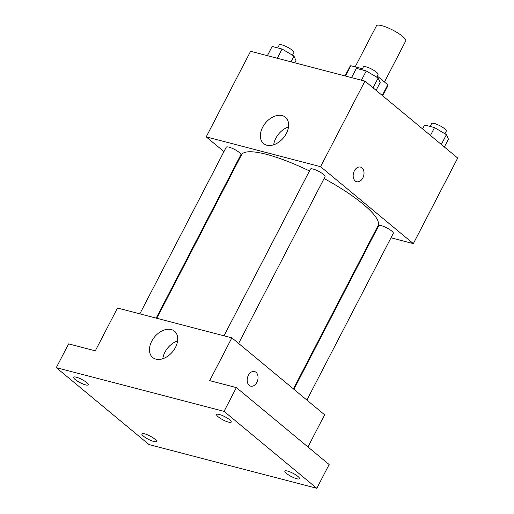 <?xml version="1.0" encoding="UTF-8"?>
<svg xmlns="http://www.w3.org/2000/svg" width="514" height="514" viewBox="0 0 514 514"><rect width="100%" height="100%" fill="white"/><g stroke="black" fill="none" stroke-linecap="round" stroke-linejoin="round"><path stroke-width="0.77" d="M384.459 81.989L405.732 40.947A16.48 3.662 -152.6 0 0 392.786 30.108A16.48 3.662 -152.6 0 0 376.473 25.777L355.18 66.852M345.504 76.04L350.85 65.728L362.447 68.748M377.244 76.008L387.819 84.778A21.267 4.729 -152.6 0 1 387.807 85.941L382.686 95.816M350.85 65.728A21.267 4.729 -152.6 0 0 350.04 66.364L345.08 75.931M382.275 95.475L387.819 84.778M223.95 151.598L206.21 136.885L250.569 51.304L364.953 81.103L457.704 158.049L413.34 243.63L390.993 237.809M374.642 233.549L374.031 233.388M293.423 388.899L378.047 225.646A76.894 17.097 -152.6 0 0 324.109 178.512M309.46 170.969A76.894 17.097 -152.6 0 0 241.503 154.868L156.802 318.282M206.21 136.885L320.595 166.684L413.34 243.63M237.41 162.771L236.928 162.366M238.618 343.442L325.054 176.7A8.237 1.831 -152.6 0 0 318.577 171.278A8.237 1.831 -152.6 0 0 310.424 169.112L224.02 335.796M306.884 400.072L393.313 233.33A8.237 1.831 -152.6 0 0 386.843 227.914A8.237 1.831 -152.6 0 0 378.683 225.749L293.905 389.304M139.84 313.861L226.237 147.184A8.237 1.831 27.4 0 1 231.493 148.006A8.237 1.831 27.4 0 1 239.267 152.465A8.237 1.831 27.4 0 1 240.867 154.765L156.192 318.121M320.595 166.684L364.953 81.103M262.622 127.299A17.103 11.661 129.7 0 1 285.411 117.224A17.103 11.661 129.7 0 1 283.465 137.836A17.103 11.661 129.7 0 1 263.573 143.554A17.103 11.661 129.7 0 1 262.622 127.299M360.494 167.101A7.549 5.262 -75.4 0 1 361.972 167.872A7.549 5.262 -75.4 0 1 363.321 176.867A7.549 5.262 -75.4 0 1 356.684 181.718A7.549 5.262 -75.4 0 1 353.497 173.083A7.549 5.262 -75.4 0 1 360.494 167.101A7.549 5.262 -75.4 0 1 361.978 167.872A7.549 5.262 -75.4 0 1 363.314 176.861A7.549 5.262 -75.4 0 1 356.684 181.718M273.699 144.781A17.103 11.661 129.7 0 1 275.825 138.253A17.103 11.661 129.7 0 1 288.489 126.952M56.296 367.651L224.059 411.354L316.81 488.3L149.047 444.597L56.296 367.651L68.619 343.879L95.308 350.831L117.488 308.04L231.872 337.839L324.623 414.785L307.95 446.955M316.81 488.3L329.133 464.527L236.382 387.582L224.059 411.354M231.872 337.839L209.693 380.63L236.382 387.582M151.72 341.245A17.103 11.661 129.7 0 1 174.509 331.177A17.103 11.661 129.7 0 1 172.569 351.782A17.103 11.661 129.7 0 1 152.671 357.5A17.103 11.661 129.7 0 1 151.72 341.245M254.52 371.538A7.549 5.262 -75.4 0 1 256.004 372.309A7.549 5.262 -75.4 0 1 257.347 381.304A7.549 5.262 -75.4 0 1 250.716 386.155A7.549 5.262 -75.4 0 1 247.523 377.52A7.549 5.262 -75.4 0 1 254.52 371.538A7.549 5.262 -75.4 0 1 256.004 372.309A7.549 5.262 -75.4 0 1 257.347 381.304A7.549 5.262 -75.4 0 1 250.71 386.155M162.797 358.727A17.103 11.661 129.7 0 1 164.93 352.199A17.103 11.661 129.7 0 1 177.593 340.898M228.55 422.129A8.237 1.831 27.4 0 1 220.371 418.357A8.237 1.831 27.4 0 1 216.6 414.49A8.237 1.831 27.4 0 1 219.272 414.438A8.237 1.831 27.4 0 1 227.458 418.21A8.237 1.831 27.4 0 1 231.229 422.078A8.237 1.831 27.4 0 1 228.55 422.129M85.568 384.883A8.237 1.831 27.4 0 1 77.389 381.112A8.237 1.831 27.4 0 1 73.618 377.244A8.237 1.831 27.4 0 1 76.297 377.186A8.237 1.831 27.4 0 1 84.476 380.964A8.237 1.831 27.4 0 1 88.247 384.825A8.237 1.831 27.4 0 1 85.568 384.883M153.834 441.513A8.237 1.831 27.4 0 1 145.655 437.742A8.237 1.831 27.4 0 1 141.883 433.874A8.237 1.831 27.4 0 1 144.556 433.822A8.237 1.831 27.4 0 1 152.742 437.594A8.237 1.831 27.4 0 1 156.513 441.455A8.237 1.831 27.4 0 1 153.834 441.513M296.816 478.765A8.237 1.831 27.4 0 1 288.63 474.987A8.237 1.831 27.4 0 1 284.859 471.126A8.237 1.831 27.4 0 1 287.538 471.068A8.237 1.831 27.4 0 1 295.717 474.84A8.237 1.831 27.4 0 1 299.489 478.707A8.237 1.831 27.4 0 1 296.816 478.765M267.376 55.685L272.163 46.446L282.07 49.029L293.976 56.09L295.98 60.568L294.811 62.83M291.001 61.841L293.976 56.09M277.284 58.262L282.07 49.029M292.472 55.197L293.847 52.55A8.237 1.831 -152.6 0 0 287.377 47.127A8.237 1.831 -152.6 0 0 279.224 44.962L277.701 47.892M351.563 77.614L356.35 68.381L366.257 70.964L378.163 78.025L380.167 82.503L376.1 90.348M373.074 87.843L378.163 78.025M361.464 80.197L366.257 70.964M376.659 77.132L378.034 74.479A8.237 1.831 -152.6 0 0 371.564 69.062A8.237 1.831 -152.6 0 0 363.404 66.897L361.888 69.827M422.585 128.918L424.615 125.011L434.516 127.594L446.428 134.655L448.433 139.133L444.359 146.985M441.34 144.473L446.428 134.655M430.449 135.439L434.516 127.594M444.925 133.762L446.3 131.109A8.237 1.831 -152.6 0 0 439.83 125.692A8.237 1.831 -152.6 0 0 431.67 123.527L430.154 126.457"/></g></svg>
